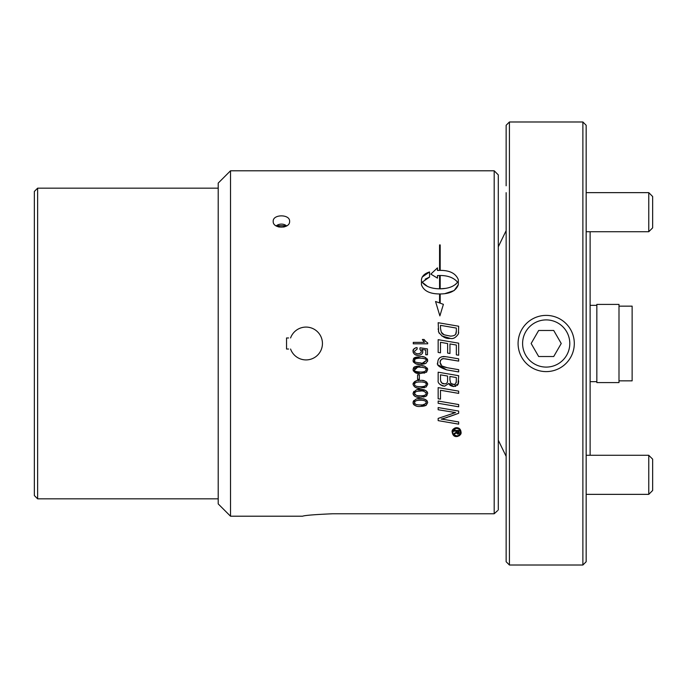 <?xml version="1.0" encoding="UTF-8"?>
<svg xmlns="http://www.w3.org/2000/svg" width="687" height="687" viewBox="0 0 687 687"><rect width="100%" height="100%" fill="white"/><g stroke="black" fill="none" stroke-linecap="round" stroke-linejoin="round"><path stroke-width="1.03" d="M413.153 401.706L413.875 400.495M417.662 398.907L422.668 398.872M416.374 406.026L414.295 405.098M414.235 405.055L413.591 404.403M413.454 404.205L413.093 403.278M426.18 405.27L420.358 406.446C416.528 406.867 414.089 405.588 413.033 402.599C414.742 399.276 417.189 397.996 420.358 398.761C424.188 398.331 426.627 399.619 427.692 402.608L426.18 405.27L425.244 405.742M424.205 406.069L423.587 406.197M422.462 406.352L421.724 406.403M422.874 398.898L425.244 399.465M425.811 399.722L427.366 401.174M415.154 401.277L414.484 402.642L415.292 404.05M416.116 404.48L417.533 404.806M420.023 404.952L420.358 404.961C423.106 405.424 425.064 404.617 426.241 402.548L425.811 401.491M420.805 400.246L418.804 400.281M418.383 400.315L417.095 400.469M416.923 400.504L416.03 400.753M424.446 400.658L422.814 400.349M420.813 404.952L422.11 404.909M422.788 404.849L425.88 403.604M426.206 402.9L426.241 402.548C426.086 400.968 424.128 400.195 420.358 400.246C416.554 400.212 414.596 401.01 414.484 402.642C414.476 404.171 416.434 404.944 420.358 404.961M457.551 434.072L456.477 432.836L454.124 434.321L454.124 433.497L456.443 432.029L456.443 431.118L454.124 431.118L454.124 430.431L459.199 430.431L458.633 433.806L457.551 434.072L456.477 432.836L454.124 434.321M457.138 431.118L457.138 432.612L457.911 433.377L458.495 431.118L457.138 431.118M459.199 432.724L458.083 434.072M458.676 380.916L458.349 383.75L453.781 386.549L448.869 383.432L444.644 386.171C439.792 385.003 437.628 383.054 438.16 380.332L438.16 372.191L458.676 375.703L458.023 384.437M457.903 384.634L457.138 385.493M455.842 386.231L455.129 386.429M453.781 386.549C450.844 386.111 449.204 385.072 448.869 383.432L444.644 386.171L442.84 385.939M442.522 385.845L440.29 384.66M442.162 383.14L444.635 383.853C446.705 383.801 447.692 382.625 447.581 380.332L447.581 376.047L440.487 374.836L440.496 379.018M447.581 376.047L440.487 374.836M456.237 382.685L456.348 377.558L449.908 376.459L449.908 380.074M456.348 377.558L449.908 376.459M440.547 380.28L440.599 380.675C441.131 382.899 442.471 383.956 444.635 383.853L445.477 383.784M440.487 378.657L440.599 380.675M440.711 381.087L441.81 382.882M446.954 382.977L447.211 382.539M449.908 379.859L450.758 383.277L452.63 384.334M452.913 384.385L454.974 384.196M450.758 383.277L453.652 384.437C454.846 385.158 455.739 384.05 456.348 381.13M440.487 399.164L438.16 398.769L438.16 387.623L458.676 391.135L458.676 393.385L440.487 390.268L440.487 399.164L438.16 398.769M458.676 393.385L440.487 390.268M447.486 356.957L458.676 358.846L458.676 361.104L443.733 358.674C441.904 358.399 440.685 359.653 440.084 362.435L441.878 365.999L447.392 367.76L458.676 369.683L458.676 371.933L446.636 369.872C439.079 367.219 436.142 364.771 437.817 362.53C437.782 358.923 439.766 356.905 443.768 356.484L447.486 356.957M438.392 359.593L439.732 357.824L441.741 356.751L445.743 356.673M458.676 361.104L444.97 358.777M458.676 371.933L446.636 369.872L438.289 364.995M437.851 363.286L437.817 362.53M443.733 358.674C441.2 359.095 439.981 360.349 440.084 362.435L440.917 365.037M441.878 365.999L444.137 367.021M444.541 367.141L447.392 367.76M458.676 406.798L438.16 403.286L438.16 401.036L458.676 404.549L458.676 406.798L438.16 403.286M449.959 343.938L449.959 353.496L447.623 353.101L447.623 343.543L440.487 342.315L440.487 352.835L438.16 352.422L438.16 339.67L458.676 343.182L458.676 355.239L456.348 354.853L456.348 345.037L449.959 343.938L456.348 345.037M449.959 353.496L447.623 353.101M440.487 352.835L438.16 352.422M438.16 339.67L458.676 343.182M458.676 355.239L456.348 354.853M444.884 419.602L458.676 421.964L458.676 424.154L438.16 420.624L438.16 418.409L455.55 412.552L438.16 409.761L438.16 407.571L458.676 411.066L458.676 413.273L449.204 416.717M452.501 413.428L453.171 413.222M447.16 417.421L441.26 419.104L442.334 419.242M458.676 413.273L444 418.4M441.26 419.104L446.619 419.869M455.55 412.552L438.16 409.761M458.676 424.154L438.16 420.624M422.17 277.05L429.555 271.966L429.555 277.084L422.17 282.168C425.459 286.427 431.264 288.643 439.568 288.832L439.568 275.865L440.187 275.865L440.187 288.832C448.491 288.643 454.287 286.427 457.576 282.168C453.351 277.239 446.653 275.04 437.464 275.581L437.464 278.132L430.843 274.104L437.464 267.87L437.464 270.463C448.611 269.802 455.55 272.851 458.298 279.609L458.298 284.727L454.159 290.558L445.09 293.572M458.298 284.727C456.134 290.824 450.097 293.899 440.187 293.95L440.187 303.173L443.398 304.341L439.878 315.9L435.541 301.481L439.568 302.941L439.568 293.95C429.658 293.899 423.613 290.824 421.449 284.727L421.449 279.609C422.05 275.959 424.755 273.417 429.555 271.966M429.555 277.084L425.176 279.162M422.17 282.168L427.554 286.47M435.541 301.481L439.568 302.941M440.187 288.832L445.545 288.385M455.644 284.375L457.576 282.168C453.351 277.239 446.653 275.04 437.464 275.581M440.187 303.173L443.398 304.341M437.464 278.132L430.843 274.104L437.464 267.87M423.432 341.19L422.376 339.472L424.085 339.472L426.017 341.817M424.085 339.472C424.197 340.228 425.39 341.362 427.692 342.873L427.692 343.818L413.273 343.818L413.273 342.366L424.506 342.366L422.376 339.472M439.568 244.924L440.187 244.924L440.187 269.939L439.568 269.939L439.568 244.924M413.153 352.294L413.497 349.485L415.566 347.82M420.229 355.007L418.143 355.334L415.3 354.707M414.407 354.149L413.265 352.637M422.806 351.675C422.823 353.771 421.268 354.99 418.143 355.334C415.369 355.454 413.668 354.114 413.033 351.306C412.724 349.537 414.063 348.275 417.035 347.528L417.189 349.048L414.484 351.289C414.493 352.757 415.669 353.599 418.014 353.805C420.341 353.479 421.423 352.637 421.251 351.272L419.851 349.142L420.075 347.777L427.451 348.919L427.451 354.775L425.76 354.775L425.76 350.061L421.904 349.443L422.806 351.675L422.436 353.144M425.76 350.061L421.904 349.443L422.599 350.593M421.251 351.272L420.865 350.026M414.484 351.289C414.501 352.766 415.678 353.607 418.014 353.805L419.937 353.393M458.409 333.908C455.756 337.712 453.051 339.206 450.286 338.39C445.975 339 442.093 336.888 438.649 332.061L438.16 322.71L458.676 326.222L458.409 333.908M450.286 338.39L441.793 335.926M439.242 333.332L438.375 331.057M438.177 329.459L438.16 328.772M456.323 332.019L456.348 328.077L440.487 325.355L440.487 328.034C441.561 335.187 442.093 334.337 450.432 336.106L451.179 336.089M438.16 322.71L458.676 326.222M458.658 332.173L458.564 333.204M441.38 332.302L443.759 334.475M450.097 336.106L450.432 336.106C453.592 336.029 455.447 335.204 456.005 333.633L456.22 332.852M454.648 335.17L455.189 334.767M455.679 334.226L456.348 331.057M413.437 358.992L420.126 356.673M420.358 364.359C416.623 364.831 414.175 363.543 413.033 360.512C414.063 358.803 411.719 357.386 420.358 356.673C423.69 356.038 426.138 357.326 427.692 360.52L426.18 363.183L420.358 364.359L415.747 363.758L413.428 362.066M413.376 361.989L413.102 361.207M425.073 363.724L421.938 364.308M421.603 364.333L420.882 364.359M427.692 360.52L427.572 361.414M422.582 356.785L423.166 356.862M424.291 357.085L425.828 357.652M427.237 358.88L427.58 359.636M414.854 359.507L414.656 361.259M423.785 358.416L420.186 358.159M416.331 358.562L415.755 358.786M425.811 359.404L424.824 358.717M423.02 362.745L426.241 360.469C427.202 359.284 425.244 358.511 420.358 358.159C416.03 358.27 414.072 359.069 414.484 360.555C413.651 361.8 415.609 362.573 420.358 362.873L420.53 362.873M420.358 362.873C422.058 363.655 424.025 362.848 426.241 360.469M417.275 367.502L414.536 370.113M420.453 367.313L420.358 367.313C418.048 366.721 416.09 367.519 414.484 369.709C413.668 370.963 415.635 371.736 420.358 372.028L420.702 372.028M425.468 371.083L426.241 369.623L425.468 368.249M425.038 367.974L422.428 367.382M420.195 372.028L420.358 372.028C424.068 372.114 426.034 371.306 426.241 369.623C426.172 368.077 424.214 367.313 420.358 367.313M413.033 369.666C414.098 367.957 411.625 366.557 420.358 365.827C423.699 365.192 426.138 366.48 427.692 369.675L426.18 372.337L420.358 373.513C416.614 373.977 414.167 372.689 413.033 369.666M413.153 368.799L420.161 365.827M420.358 373.513L413.239 370.843M422.557 365.931L423.14 366.008M424.454 366.274L425.038 366.454M427.245 368.043L427.572 368.773M424.523 373.05L424.034 373.17M426.893 371.753L426.18 372.337M417.584 374.844L419.362 374.844L419.362 379.284L417.584 379.284L417.584 374.844M426.043 394.209L426.241 393.402C424.815 391.358 422.857 390.585 420.358 391.092L418.615 391.143M418.306 391.169L416.803 391.375M416.7 391.401L415.103 392.174L414.562 393.977M420.358 391.092C416.983 390.894 415.025 391.693 414.484 393.488C415.936 395.549 417.894 396.322 420.358 395.806L420.702 395.806M426.206 393.058L425.966 392.526M420.358 397.292C415.901 397.421 413.462 396.133 413.033 393.445C415.446 389.821 417.894 388.541 420.358 389.606C424.162 389.168 426.601 390.456 427.692 393.453L426.18 396.116L420.358 397.292C416.562 397.73 414.115 396.451 413.033 393.445L413.832 391.392M417.954 389.727L425.21 390.302M425.768 390.551L427.391 392.088L427.692 393.453M426.18 396.116L425.201 396.605M424.145 396.931L423.501 397.06M426.928 395.497L426.498 395.892M414.819 394.441L416.648 395.489M416.76 395.514L418.194 395.721M418.718 395.764L420.358 395.806C424.077 395.884 426.043 395.085 426.241 393.402M413.033 384.291C415.06 380.83 417.507 379.55 420.358 380.452C423.75 379.842 426.189 381.13 427.692 384.308L426.18 386.97L420.358 388.146C416.58 388.593 414.141 387.313 413.033 384.291L413.102 383.629M413.196 383.277L414.708 381.517M415.386 381.165L416.52 380.813M417.971 380.572L418.761 380.504M419.293 388.121L417.748 387.983M417.129 387.889L415.489 387.442M424.446 387.7L423.999 387.812M422.539 380.564L424.188 380.838M424.368 380.881L425.107 381.113M426.361 381.757L427.623 383.621M416.279 386.24L416.846 386.386M417.885 386.541L418.357 386.583M420.006 386.652L420.702 386.652M420.71 381.946L420.006 381.946M416.88 382.204L416.253 382.367M414.914 383.217L414.484 384.342C414.579 385.939 416.537 386.712 420.358 386.652C424.025 386.764 425.992 385.957 426.241 384.248C426.18 382.728 424.223 381.963 420.358 381.946C416.597 381.886 414.639 382.685 414.484 384.342M424.377 382.341L423.896 382.221M422.788 382.049L422.35 382.006M425.949 385.209L426.172 384.729M427.692 384.308L426.18 386.97M453.849 434.716L456.606 435.859C458.615 436.005 459.861 434.759 460.342 432.123L460.118 430.758M459.672 429.907L459.002 429.195M458.246 428.714L456.606 428.379C453.635 429.229 452.381 430.483 452.862 432.123C452.484 433.858 453.729 435.103 456.606 435.859L457.542 435.756M460.342 432.123C460.29 429.933 459.045 428.679 456.606 428.379M457.877 435.67L458.684 435.283M458.796 435.206L459.388 434.682M459.998 433.789L460.256 433.016M456.606 436.554C454.227 436.743 452.75 435.266 452.166 432.123C451.711 430.071 453.188 428.585 456.606 427.683C459.242 427.778 460.719 429.263 461.037 432.123C461.484 434.193 460.007 435.67 456.606 436.554L458.04 436.348M461.037 432.123L460.29 434.691M459.766 435.318L459.122 435.841M452.166 432.123L452.896 429.581M453.377 428.997L455.077 427.915M455.824 427.735L456.606 427.683M455.541 428.508L452.862 432.123M302.555 516.212C304.77 515.353 314.818 514.537 332.706 513.764C314.818 514.537 304.77 515.353 302.555 516.212L230.514 516.212L230.514 170.788L494.193 170.788L494.193 513.764L497.56 510.673M332.706 513.764L494.193 513.764M289.613 221.369C290.12 229.011 272.696 229.011 273.203 221.369C272.696 214.035 290.12 214.035 289.613 221.369M586.166 231.734L648.768 231.734L648.768 192.643L586.166 192.643M648.768 231.734L652.65 227.852L652.65 196.525L648.768 192.643M648.768 455.326L648.768 494.357L586.166 494.357L648.768 494.357L652.65 490.475L652.65 459.148L648.768 455.326M618.996 380.847L632.134 380.847L632.134 306.153L618.996 306.153M518.084 343.5A28.115 28.115 0 0 0 560.249 367.846A28.115 28.115 0 0 0 560.249 319.154A28.115 28.115 0 0 0 518.084 343.5M553.713 356.527L538.668 356.527L531.145 343.5L538.668 330.473L553.713 330.473L561.236 343.5L553.713 356.527M522.601 343.5A23.598 23.598 0 0 1 557.99 323.062A23.598 23.598 0 0 1 557.99 363.938A23.598 23.598 0 0 1 522.601 343.5M582.885 565.015L586.166 561.726L586.166 125.274L582.885 121.985L582.885 565.015L509.419 565.015L509.419 121.985L506.139 125.274L506.139 185.791M506.139 192.669L506.139 561.726L509.419 565.015M506.139 501.209L506.139 494.331M596.84 381.663L590.124 381.663M596.84 304.41L596.84 382.59L618.996 382.59L618.996 304.41L596.84 304.41M288.592 349.039L286.539 349.039L286.539 337.961L288.592 337.961M290.575 337.961A16.419 16.419 0 0 1 315.814 330.318A16.419 16.419 0 0 1 315.814 356.682A16.419 16.419 0 0 1 290.575 349.039M37.63 188.169L34.35 191.45L34.35 495.55L37.63 498.831L37.63 188.169L218.208 188.169M498.298 509.994L498.298 174.893L494.193 170.788M230.514 516.212L218.208 503.906L218.208 183.094L230.514 170.788M278.209 226.839L279.059 225.8L283.757 225.8L284.598 226.839M283.757 227.062L283.757 225.8M279.059 227.062L279.059 225.8M276.217 225.946A6.466 4.569 180 0 1 286.599 225.946M590.124 455.266L590.124 231.734M586.166 455.266L648.768 455.266M652.65 490.475L648.768 494.357M509.419 121.985L582.885 121.985M498.298 246.77L506.139 230.643M498.298 440.23L506.139 456.357M590.124 305.337L596.84 305.337M37.63 498.831L218.208 498.831M286.943 225.731L275.865 225.731"/></g></svg>
